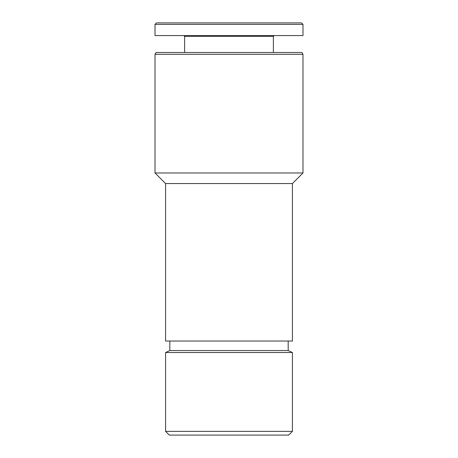 <?xml version="1.0" encoding="UTF-8"?>
<svg xmlns="http://www.w3.org/2000/svg" width="458" height="458" viewBox="0 0 458 458"><rect width="100%" height="100%" fill="white"/><g stroke="black" fill="none" stroke-linecap="round" stroke-linejoin="round"><path stroke-width="0.69" d="M292.416 431.362L165.584 431.362L169.323 435.1L288.677 435.1L292.416 431.362L292.416 352.517L165.584 352.517L169.815 350.547L288.185 350.547L288.185 341.033M156.51 22.9L301.49 22.9L302.984 24.394L155.016 24.394L156.51 22.9M155.016 24.394L155.016 35.581L302.984 35.581L302.984 24.394M184.608 52.493L184.608 36.331L273.392 36.331L274.136 35.581M184.608 36.331L183.864 35.581M156.075 52.493L301.925 52.493L302.984 54.325L155.016 54.325L156.075 52.493M165.584 183.555L292.416 183.555L292.416 341.033L165.584 341.033L165.584 183.555L155.016 172.981L302.984 172.981L302.984 54.325M155.016 172.981L155.016 54.325M169.815 350.547L169.815 341.033M165.584 431.362L165.584 352.517M273.392 52.493L273.392 36.331M292.416 183.555L302.984 172.981M288.185 350.547L292.416 352.517"/></g></svg>

